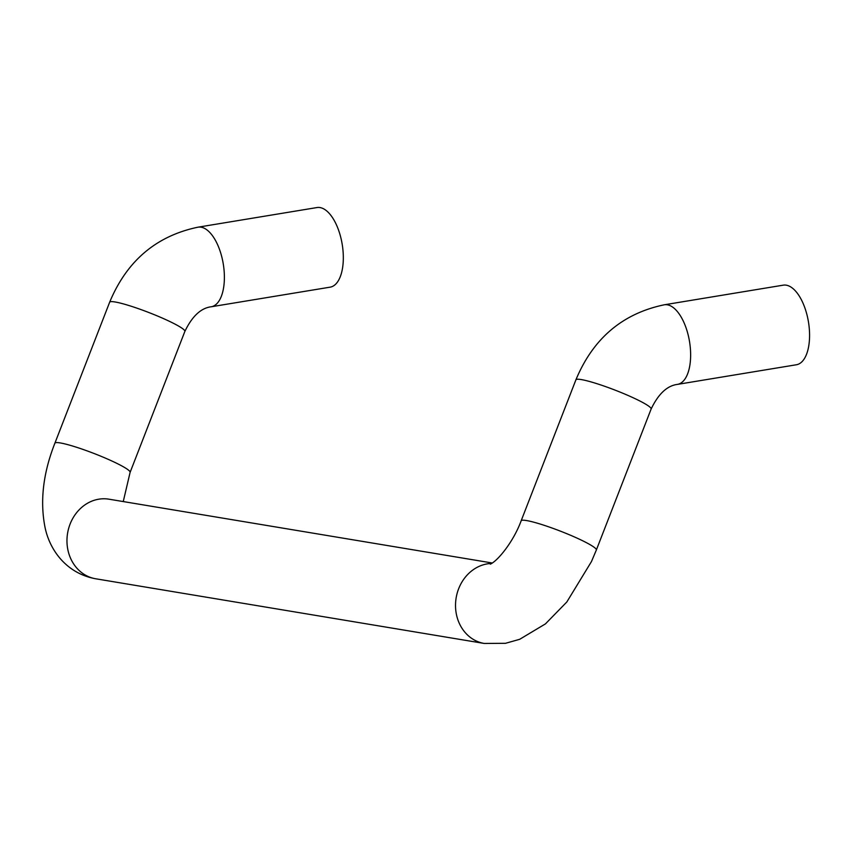 <?xml version="1.0" encoding="UTF-8"?>
<svg xmlns="http://www.w3.org/2000/svg" width="851" height="851" viewBox="0 0 851 851"><rect width="100%" height="100%" fill="white"/><g stroke="black" fill="none" stroke-linecap="round" stroke-linejoin="round"><path stroke-width="1.28" d="M330.135 287.159A40.337 18.882 -99.4 0 0 342.198 244.28A40.337 18.882 -99.4 0 0 316.998 207.548L198.07 227.174A40.337 18.882 80.6 0 1 223.26 263.906A40.337 18.882 80.6 0 1 211.197 306.775L330.135 287.159M796.387 364.76A40.337 18.882 -99.4 0 0 808.45 321.891A40.337 18.882 -99.4 0 0 783.26 285.159L664.323 304.786A40.337 18.882 80.6 0 1 689.512 341.506A40.337 18.882 80.6 0 1 677.449 384.386L796.387 364.76M491.58 563.458A40.337 35.21 99.5 0 0 455.71 601.242A40.337 35.21 99.5 0 0 484.251 643.452L95.695 578.776A40.337 35.21 99.5 0 1 67.591 533.205A40.337 35.21 99.5 0 1 108.949 499.186L492.282 563M123.246 501.569L130.097 472.401A40.337 4.574 -158.8 0 0 94.153 453.53A40.337 4.574 -158.8 0 0 54.889 443.19C43.21 472.805 39.891 500.718 44.943 526.929C49.401 549.512 66.059 573.414 95.695 578.776M130.097 472.401L184.858 331.422A40.337 4.574 -158.8 0 0 148.914 312.551A40.337 4.574 -158.8 0 0 109.651 302.211C126.831 260.874 156.307 235.865 198.07 227.174M490.304 564.16C497.909 560.841 513.568 541.491 521.152 520.801A40.337 4.574 21.2 0 1 550.15 527.343A40.337 4.574 21.2 0 1 591.69 545.64A40.337 4.574 21.2 0 1 596.349 550.012L591.466 561.554L566.819 601.997L545.448 623.879L519.684 639.303L505.526 643.303L484.251 643.452M596.349 550.012L651.121 409.033A40.337 4.574 -158.8 0 0 615.167 390.162A40.337 4.574 -158.8 0 0 575.914 379.812C593.094 338.485 622.56 313.476 664.323 304.786M54.889 443.19L109.651 302.211M521.152 520.801L575.914 379.812M184.858 331.422C192.135 316.274 200.91 308.062 211.197 306.775M651.121 409.033C658.387 393.885 667.173 385.673 677.449 384.386"/></g></svg>
